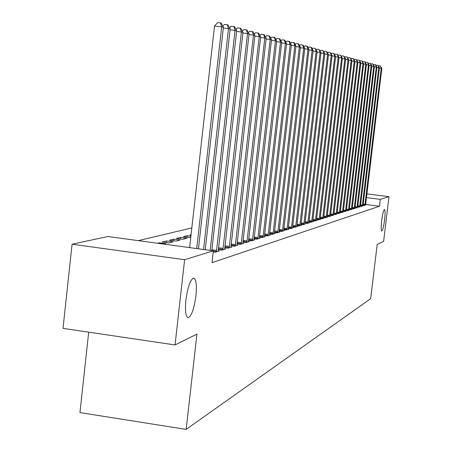 <?xml version="1.0" encoding="UTF-8"?>
<svg xmlns="http://www.w3.org/2000/svg" width="452" height="452" viewBox="0 0 452 452"><rect width="100%" height="100%" fill="white"/><g stroke="black" fill="none" stroke-linecap="round" stroke-linejoin="round"><path stroke-width="0.68" d="M381.657 220.881C382.567 214.067 383.516 210.287 384.494 209.542C385.24 210.107 385.279 213.485 384.607 219.689C383.703 226.463 382.759 230.243 381.776 231.023C381.025 230.497 380.985 227.119 381.657 220.881M185.913 299.936C187.733 287.02 190.281 279.743 193.558 278.104C196.162 278.924 196.953 284.85 195.931 295.89C194.162 308.631 191.625 315.897 188.326 317.683C185.71 317.01 184.908 311.095 185.913 299.936M191.834 227.91L138.329 240.639M88.694 332.163L79.942 412.608L186.167 429.4L370.691 298.665L377.171 244.504L383.629 241.295L388.98 196.677L380.29 199.36L366.453 197.597M186.167 429.4L196.942 334.068L175.043 344.949L63.02 328.367L72.083 244.221L107.921 236.503L213.333 250.843L184.608 259.702L72.083 244.221M360.408 206.106L361.854 206.293L363.012 205.75M354.956 207.79L356.464 207.982L357.673 207.411M349.26 209.542L350.837 209.745L352.102 209.152M343.305 211.378L344.955 211.592L346.277 210.971M337.073 213.293L338.797 213.519L340.181 212.869M330.542 215.305L332.356 215.536L333.802 214.858M323.7 217.406L325.598 217.655L327.66 217.011L327.118 216.937M316.513 219.615L318.507 219.881L320.671 219.203L320.101 219.124M308.953 221.938L311.055 222.214L313.326 221.503L312.733 221.423M300.998 224.378L303.213 224.672L304.964 224.124M292.619 226.955L294.953 227.26L297.472 226.469L296.811 226.384M283.771 229.667L286.235 229.995L288.896 229.158L288.195 229.062L288.184 229.379M274.415 232.531L277.019 232.882L279.839 231.995L279.099 231.899L279.082 232.232M263.019 237.266L285.41 43.409L286.619 43.72L264.51 235.577L267.273 235.933L270.256 235L269.471 234.893L269.46 235.249M254.013 238.78L256.939 239.17L260.109 238.181L259.267 238.068M191.066 234.746L189.84 235.057L191.015 235.215M242.854 242.193L245.967 242.611L249.334 241.554L248.442 241.436M176.466 238.453L182.851 239.317L186.896 238.266L180.568 237.413L176.466 238.453M230.978 245.82L234.294 246.267L237.876 245.148L236.927 245.018M162.217 242.069L168.805 242.961L173.116 241.843L166.59 240.961L162.217 242.069M218.31 249.685L221.853 250.171L225.672 248.973L224.661 248.832M213.333 250.843L211.994 262.663L379.465 206.236L365.64 204.462M213.208 251.928L215.316 252.216L219.265 250.979L218.22 250.837M157.545 243.255L159.257 242.82L165.884 243.718L164.195 244.159M224.746 247.724L228.175 248.188L231.87 247.029L230.893 246.894M169.46 240.232L175.941 241.108L180.116 240.029L173.692 239.159L169.46 240.232M237.012 243.978L240.227 244.413L243.696 243.323L242.775 243.199M187.06 237.243L187.23 235.724L183.258 236.729L189.546 237.577L190.784 237.255M187.23 235.724L190.902 236.215M248.521 240.458L251.538 240.865L254.798 239.842L253.939 239.729M259.341 237.147L262.183 237.532L265.256 236.565L264.443 236.458M268.087 235.678L290.184 44.646L291.359 44.951L269.539 234.023L272.217 234.385L275.115 233.475L274.353 233.373L274.341 233.718M279.161 231.079L281.692 231.418L284.432 230.56L283.709 230.463L283.698 230.786M288.252 228.294L290.653 228.61L293.246 227.797L292.563 227.706L292.546 228.011M296.862 225.65L299.134 225.949L301.591 225.181L300.947 225.096M305.027 223.147L307.185 223.429L309.518 222.695L308.902 222.616M312.778 220.762L314.824 221.034L317.044 220.339L316.462 220.26M320.146 218.502L322.095 218.757L324.208 218.09L323.655 218.022M327.163 216.344L329.016 216.587L331.028 215.954L330.502 215.886M333.847 214.288L335.616 214.519L337.028 213.852M340.226 212.327L341.91 212.542L343.266 211.909M346.317 210.451L347.927 210.66L349.221 210.05M352.136 208.66L353.679 208.858L354.916 208.276M357.713 206.943L359.187 207.129L360.374 206.575M363.046 205.293L364.465 205.479L365.6 204.942M366.894 193.874L388.98 196.677M175.043 344.949L184.608 259.702M379.465 206.236L380.29 199.36M159.183 243.475L159.257 242.82M166.404 242.639L166.59 240.961M173.511 240.78L173.692 239.159M180.393 238.984L180.568 237.413M196.722 248.583L221.695 26.866L223.418 27.312L198.451 248.82M189.62 247.617L214.514 26.08L221.695 26.866L220.491 22.911L221.186 23.097L223.418 27.312M214.514 26.08L217.621 22.6L220.491 22.911M203.558 249.515L228.497 28.629L230.158 29.064L205.231 249.741M222.859 26.261L224.486 24.436L227.305 24.741L228.497 28.629L223.333 28.069M227.305 24.741L227.977 24.922L230.158 29.064M210.163 250.414L235.068 30.335L236.673 30.753L211.779 250.634M229.571 27.945L231.113 26.21L233.887 26.515L235.068 30.335L230.079 29.792M233.887 26.515L234.537 26.691L236.673 30.753M216.389 251.883L241.413 31.985L242.967 32.386L218.209 251.312M236.057 29.578L237.52 27.928L240.249 28.222L241.413 31.985L236.594 31.459M240.249 28.222L240.871 28.391L242.967 32.386M222.892 249.843L247.555 33.578L249.058 33.968L224.65 249.295M242.323 31.154L243.713 29.583L246.397 29.877L247.555 33.578L242.893 33.069M246.397 29.877L247.001 30.041L249.058 33.968M229.181 247.871L253.493 35.12L254.945 35.499L230.882 247.34M248.385 32.68L249.702 31.188L252.346 31.476L253.493 35.12L248.984 34.623M252.346 31.476L252.934 31.634L254.945 35.499M235.272 245.961L259.239 36.612L260.646 36.979L236.916 245.447M254.25 34.16L255.499 32.742L258.103 33.024L259.239 36.612L254.871 36.132M258.103 33.024L258.668 33.177L260.646 36.979M241.165 244.114L264.804 38.058L266.166 38.409L242.764 243.617M259.928 35.595L261.115 34.245L263.68 34.527L264.804 38.058L260.578 37.595M263.68 34.527L264.228 34.674L266.166 38.409M246.882 242.323L270.194 39.454L271.516 39.799L248.43 241.837M265.431 36.985L266.556 35.702L269.081 35.979L270.194 39.454L266.098 39.008M269.081 35.979L269.612 36.12L271.516 39.799M252.425 240.588L275.426 40.816L276.703 41.149L253.928 240.119M270.759 38.335L271.833 37.115L274.319 37.386L275.426 40.816L271.454 40.375M274.319 37.386L274.839 37.527L276.703 41.149M257.804 238.905L280.494 42.132L281.737 42.454L259.256 238.447M275.929 39.646L276.946 38.488L279.404 38.753L280.494 42.132L276.641 41.708M279.404 38.753L279.901 38.889L281.737 42.454M264.51 235.577L264.431 236.825M280.946 40.917L281.912 39.816L284.331 40.081L285.41 43.409L281.675 42.996M284.331 40.081L284.816 40.211L286.619 43.72M269.539 234.023L269.471 234.904M285.817 42.155L286.732 41.104L289.116 41.369L290.184 44.646L286.557 44.245M289.116 41.369L289.585 41.494L291.359 44.951M273.008 234.136L294.823 45.85L295.964 46.144L274.353 233.379M290.54 43.358L291.41 42.358L293.76 42.618L294.823 45.85L291.297 45.46M293.76 42.618L294.218 42.737L295.964 46.144M277.788 232.639L299.331 47.019L300.433 47.307L279.099 231.899M295.133 44.522L295.958 43.573L298.275 43.833L299.331 47.019L295.902 46.641M298.275 43.833L298.721 43.951L300.433 47.307M282.438 231.181L303.704 48.155L304.784 48.437L283.709 230.458M299.597 45.663L300.377 44.759L302.665 45.014L303.704 48.155L300.377 47.788M302.665 45.014L303.1 45.127L304.784 48.437M286.958 229.769L307.965 49.262L309.01 49.534L288.195 229.057M303.93 46.765L304.676 45.912L306.931 46.16L307.965 49.262L304.727 48.906M306.931 46.16L307.354 46.273L309.01 49.534M291.354 228.39L312.106 50.336L313.123 50.601L292.563 227.695M308.151 47.844L308.857 47.031L311.083 47.274L312.106 50.336L308.959 49.991M311.083 47.274L311.49 47.387L313.123 50.601M295.636 227.045L316.134 51.381L317.129 51.641L296.8 226.684M312.259 48.889L312.925 48.121L315.123 48.358L316.134 51.381L313.072 51.042M315.123 48.358L317.129 51.641M299.8 225.74L320.061 52.404L321.022 52.652L300.936 225.384M316.253 49.912L316.88 49.178L319.055 49.421L320.061 52.404L317.078 52.07M319.055 49.421L321.022 52.652M303.863 224.469L323.881 53.392L324.818 53.635L304.976 223.813M320.14 50.906L320.739 50.212L322.886 50.449L323.881 53.392L320.976 53.07M322.886 50.449L324.818 53.635M307.818 223.231L327.598 54.359L328.514 54.596L308.891 222.892M323.931 51.878L324.496 51.217L326.615 51.449L327.598 54.359L324.768 54.048M326.615 51.449L328.514 54.596M311.671 222.022L331.226 55.302L332.118 55.534L312.716 221.695M327.621 52.822L328.158 52.2L330.248 52.426L331.226 55.302L328.468 54.997M330.248 52.426L332.118 55.534M315.428 220.842L334.762 56.217L335.633 56.444L316.451 220.525M331.22 53.743L331.723 53.155L333.791 53.381L334.762 56.217L332.073 55.918M333.791 53.381L335.633 56.444M319.095 219.695L338.209 57.116L339.056 57.336L320.089 219.384M334.729 54.647L335.203 54.087L337.248 54.313L338.209 57.116L335.587 56.822M337.248 54.313L339.056 57.336M322.666 218.576L341.571 57.986L342.396 58.201L323.638 218.271M338.147 55.523L338.599 54.991L340.616 55.217L341.571 57.986L339.011 57.703M340.616 55.217L342.396 58.201M326.158 217.48L344.848 58.839L345.656 59.048L327.107 217.186M341.486 56.381L341.91 55.878L343.904 56.104L344.848 58.839L342.356 58.562M343.904 56.104L345.656 59.048M329.564 216.412L348.051 59.67L348.837 59.873L330.491 216.124M344.74 57.218L345.147 56.749L347.113 56.963L348.051 59.67L345.616 59.398M347.113 56.963L348.837 59.873M332.887 215.372L351.176 60.483L351.944 60.681L333.791 215.09M347.921 58.037L348.3 57.59L350.249 57.805L351.176 60.483L348.797 60.218M350.249 57.805L351.944 60.681M336.135 214.355L354.227 61.274L354.978 61.466L337.017 214.078M351.029 58.833L351.385 58.415L353.306 58.63L354.227 61.274L351.905 61.014M353.306 58.63L354.978 61.466M339.305 213.361L357.21 62.048L357.944 62.24L340.17 213.09M354.057 59.619L354.391 59.223L356.295 59.432L357.21 62.048L354.939 61.794M356.295 59.432L357.944 62.24M342.407 212.389L360.12 62.805L360.837 62.992L343.254 212.124M357.023 60.382L357.334 60.009L359.216 60.218L360.12 62.805L357.905 62.557M359.216 60.218L360.837 62.992M345.441 211.44L362.967 63.54L363.668 63.726L346.266 211.18M359.916 61.127L360.21 60.783L362.075 60.986L362.967 63.54L360.803 63.303M362.075 60.986L363.668 63.726M348.402 210.508L365.753 64.263L366.436 64.444L349.21 210.259M362.747 61.856L363.024 61.534L364.866 61.738L365.753 64.263L363.634 64.031M364.866 61.738L366.436 64.444M351.3 209.604L368.47 64.969L369.143 65.144L352.091 209.355M365.515 62.574L365.77 62.269L367.595 62.472L368.47 64.969L366.402 64.743M367.595 62.472L369.143 65.144M354.136 208.711L371.137 65.664L371.793 65.834L354.905 208.474M368.222 63.274L370.261 63.19L371.137 65.664L369.109 65.438M370.261 63.19L371.793 65.834M356.905 207.847L373.736 66.337L374.38 66.506L357.662 207.609M370.866 63.958L372.872 63.89L373.736 66.337L371.759 66.116M372.872 63.89L374.38 66.506M359.622 206.993L376.29 67.003L376.917 67.162L360.363 206.762M373.459 64.625L375.426 64.579L376.29 67.003L374.346 66.783M375.426 64.579L376.917 67.162M362.278 206.163L378.782 67.647L379.397 67.806L363.001 205.937M375.991 65.286L377.928 65.252L378.782 67.647L376.883 67.438M377.928 65.252L379.397 67.806M364.883 205.344L381.222 68.28L381.827 68.438L365.589 205.123M378.477 65.924L380.381 65.913L381.222 68.28L379.364 68.077M380.381 65.913L381.827 68.438M216.474 251.459L213.31 251.029M216.644 250.414L211.875 249.764M222.972 249.431L218.406 248.815M223.135 248.402L218.525 247.775M229.26 247.47L224.842 246.871M229.418 246.453L224.96 245.848M235.351 245.566L231.074 244.99M235.503 244.566L231.187 243.984M241.244 243.724L237.102 243.165M241.396 242.741L237.215 242.176M246.962 241.939L242.944 241.402M247.108 240.972L243.057 240.43M252.498 240.21L248.606 239.684M252.645 239.255L248.719 238.729M257.872 238.532L254.097 238.023M258.019 237.594L254.205 237.08M263.092 236.899L259.425 236.413M263.233 235.978L259.533 235.481M268.155 235.317L264.595 234.842M268.296 234.407L264.702 233.927M273.076 233.78L269.618 233.322M273.211 232.882L269.72 232.418M277.856 232.288L274.494 231.842M277.991 231.401L274.601 230.955M282.5 230.836L279.234 230.401M282.636 229.966L279.336 229.526M287.02 229.424L283.845 229.006M287.15 228.565L283.946 228.141M291.416 228.051L288.331 227.644M291.546 227.203L288.427 226.791M295.698 226.712L292.693 226.316M295.823 225.876L292.789 225.475M299.862 225.412L296.936 225.028M299.987 224.587L297.032 224.198M303.925 224.147L301.072 223.768M304.043 223.328L301.168 222.949M307.874 222.909L305.1 222.542M307.998 222.107L305.19 221.734M311.727 221.706L309.021 221.35M311.846 220.909L309.117 220.553M315.485 220.531L312.846 220.186M315.603 219.745L312.937 219.401M319.152 219.389L316.575 219.05M319.265 218.615L316.666 218.276M322.722 218.271L320.214 217.943M322.835 217.508L320.304 217.175M326.214 217.18L323.762 216.864M326.321 216.423L323.852 216.101M329.615 216.118L327.225 215.807M329.728 215.372L327.31 215.056M332.938 215.079L330.604 214.773M333.051 214.344L330.694 214.033M336.186 214.067L333.904 213.768M336.294 213.338L333.994 213.039M339.362 213.073L337.13 212.785M339.463 212.355L337.215 212.061M342.458 212.107L340.283 211.824M342.565 211.395L340.367 211.107M345.486 211.157L343.362 210.886M345.594 210.457L343.441 210.18M348.452 210.231L346.368 209.965M348.554 209.536L346.452 209.265M351.345 209.327L349.311 209.067M351.447 208.638L349.396 208.378M354.182 208.445L352.193 208.186M354.283 207.762L352.272 207.502M356.956 207.575L355.006 207.327M357.052 206.903L355.086 206.649M359.668 206.728L357.764 206.485M359.764 206.061L357.843 205.818M362.323 205.897L360.459 205.66M362.419 205.242L360.538 204.999M364.928 205.089L363.097 204.852M365.024 204.434L363.176 204.197M188.326 317.683L187.778 317.603"/></g></svg>
